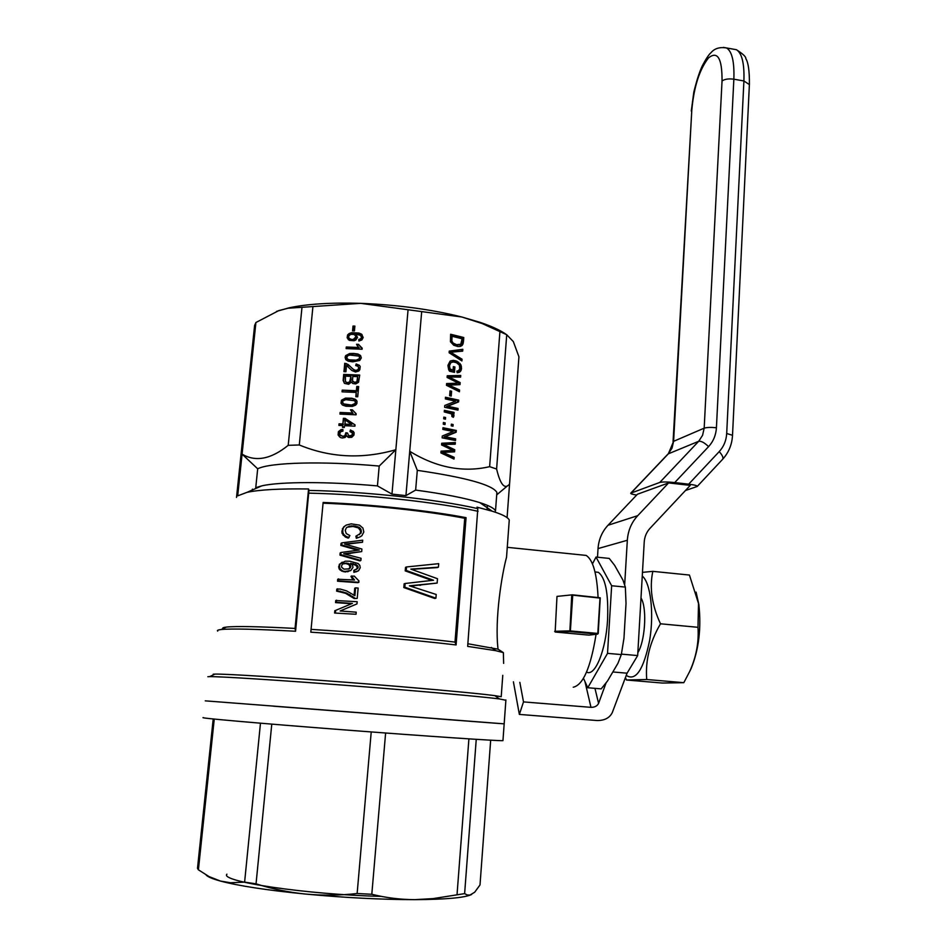 <?xml version="1.0" encoding="UTF-8"?>
<svg xmlns="http://www.w3.org/2000/svg" width="947" height="947" viewBox="0 0 947 947"><rect width="100%" height="100%" fill="white"/><g stroke="black" fill="none" stroke-linecap="round" stroke-linejoin="round"><path stroke-width="1.42" d="M586.572 672.062C594.941 677.034 605.938 650.435 607.572 619.705C608.566 593.52 605.488 577.729 598.35 572.319L595 571.929M583.482 678.301L587.767 687.747L601.203 688.871L607.572 680.917L618 663.196L621.327 654.578L623.955 638.337L626.026 603.452L625.351 587.093L622.972 580.132L614.615 565.312L609.241 558.422L596.018 557.061L592.467 563.903M587.767 687.747L607.524 653.359L611.655 585.743L596.018 557.061M611.655 585.743L625.351 587.093M607.524 653.359L621.327 654.578M642.48 572.367L652.826 571.349C649.334 587.815 651.891 605.299 660.497 623.801C649.808 642.066 645.227 660.639 646.718 679.508L626.464 680.005L625.434 677.543M642.267 576.084C650.506 582.464 654.235 612.709 649.701 640.077C643.593 669.742 635.78 681.52 626.239 675.412M641.001 597.865L641.711 599.297C647.121 610.448 644.895 641.569 637.84 652.684M696.081 592.124L698.839 604.446C701.419 628.027 698.874 649.334 691.203 668.369L689.83 671.174M626.464 680.005L662.332 683.047L683.817 682.68L689.582 671.672C696.211 657.182 699.004 642.386 697.986 627.305L698.507 603.488L689.44 575.054L652.826 571.349M683.817 682.68L646.718 679.508M660.497 623.801L697.986 627.305M636.692 495.021C632.359 494.358 630.382 493.742 630.773 493.174L659.775 482.437C662.462 481.786 667.434 481.834 674.714 482.568L688.67 484.177L719.211 451.612C723.78 446.617 726.266 440.58 726.692 433.501L743.904 80.969L749.385 84.591M631.057 493.032L668.322 453.838L673.601 441.326L691.795 110.254C693.879 86.911 699.478 69.439 708.581 57.814C717.672 50.724 722.17 58.454 722.04 81.028L704.177 428.162L702.567 435.3L698.685 441.302C701.171 440.888 704.461 442.663 708.581 446.629L674.714 482.568M624.665 584.832L627.328 540.275C628.015 530.64 631.483 522.436 637.733 515.665L668.618 482.923L637.461 494.216L607.998 525.265C602.043 531.693 598.717 539.459 598.031 548.585L597.498 557.215M685.45 490.522L697.193 486.474C697.572 485.704 694.719 484.935 688.67 484.177M668.618 482.923L690.256 485.397L649.962 528.379C646.505 532.155 644.599 536.712 644.22 542.051L637.674 655.573L621.41 654.128M513.404 681.804L519.358 714.417L597.143 720.537C604.506 720.584 609.537 717.968 612.247 712.689L627.068 673.187L637.674 655.573M612.839 671.968L627.068 673.187M606.092 682.87L598.575 703.372C597.214 706.036 594.692 707.362 590.975 707.338L523.502 701.905L519.358 714.417M519.832 682.337L523.502 701.905M487.078 509.699L487.409 505.367M502.964 740.471L504.171 723.851L273.47 706.19M437.218 718.797L499.838 723.544M496.607 469.025L506.728 334.717L513.333 341.607L518.932 356.806L509.557 484.071C504.704 489.824 500.395 484.817 496.607 469.025L489.635 466.67C463.107 472.778 436.46 467.664 409.731 451.317L417.307 470.339C466.042 477.513 492.57 484.876 496.891 492.428L496.713 494.689M507.77 485.633L496.702 494.879M456.087 644.943L466.066 517.654C428.896 510.54 371.319 504.349 323.14 502.466L310.805 632.182C359.6 635.236 418.16 640.409 456.087 644.943L454.998 642.102C417.958 637.544 359.339 632.336 311.066 629.364M226.333 627.092L221.077 629.542C231.234 628.5 256.069 629.08 295.559 631.258L295.05 628.429C258.791 626.512 235.886 626.062 226.333 627.092C223.255 627.459 222.131 627.979 222.959 628.666M221.077 629.542C217.94 629.897 216.816 630.418 217.703 631.104M417.307 470.339L415.638 490.084L405.932 495.624L421.687 311.599L408.062 309.752L395.846 449.73C362.381 459.307 330.195 457.721 299.288 444.972L288.208 445.327C271.031 459.212 255.654 462.16 242.089 454.158L257.691 468.801C269.907 462.408 322.631 460.905 379.202 466.066L395.846 449.73L391.975 494.109L405.932 495.624M506.444 334.575C500.655 330.444 492.038 326.431 480.591 322.513L461.864 317.008C431.287 309.373 397.562 304.816 360.7 303.348C331.343 302.46 307.515 303.94 289.237 307.787L276.56 311.374M408.062 309.752L360.7 303.348L288.077 308.237L278.868 310.557L255.915 322.513L254.613 325.413L236.513 497.424M509.095 522.294L509.261 520.057C508.113 517.37 502.431 514.422 492.239 511.214L476.992 507.154L477.821 508.634C438.497 499.495 364.287 491.375 308.947 490.428L308.568 488.972C279.933 488.581 259.407 489.706 247.001 492.345L237.697 495.849L255.915 322.513M496.891 492.428L495.494 510.954C494.441 508.409 489.232 505.639 479.845 502.632C465.226 498.075 443.823 493.884 415.638 490.084M257.691 468.801L255.749 487.681L261.81 485.858C279.921 481.609 327.721 481.455 377.439 485.906L391.975 494.109M312.936 306.449L299.288 444.972M342.435 437.988L340.47 437.573L338.091 435.004L338.41 431.678L340.908 429.678L342.838 429.441L342.98 431.074L340.399 431.856L339.653 434.507L342.589 436.366L344.862 435.738L345.844 432.767L347.525 433.004L348.685 435.762L351.728 435.502L352.556 433.087L349.976 431.572L350.426 429.962L354.119 432.59L353.989 435.04L351.763 437.301L348.626 437.478L346.578 435.656L345.099 437.467L342.435 437.988M355.504 371.993L351.846 370.478L346.531 365.435L345.939 371.757L343.95 371.674L344.744 363.281L348.117 364.465L353.527 369.579L355.859 370.395L357.812 369.756L358.759 368.111L358.037 366.311L355.705 365.566L356.155 363.979L359.422 365.317L360.203 366.56L359.813 369.756L358.795 371.011L355.504 371.993M345.667 355.622L349.644 353.539L353.539 353.456L357.966 354.024L360.535 355.492L361.304 357.93L359.777 360.44L352.758 361.837L348.236 361.174L345.785 359.635L345.11 357.279L345.667 355.622L346.152 356.108L350.118 354.024L354.012 353.941L358.44 354.509L360.665 355.717M356.214 392.437L342.056 391.821L342.222 390.14L356.368 390.744L356.77 386.483L358.664 386.565L357.717 396.793L355.823 396.71L356.214 392.437L356.332 396.734M355.705 383.937L352.734 383.488L351.467 382.055L348.662 384.281L344.448 383.369L343.134 380.41L343.702 374.396L359.718 375.071L358.558 382.28L355.705 383.937M357.421 345.927L356.581 344.294L358.463 344.365L362.204 348.188L362.109 349.23L346.128 348.603L346.282 347.004L358.676 347.49L357.055 344.791L358.735 344.85M352.556 330.894L353.018 326.064L354.888 326.123L354.438 330.965L352.556 330.894M344.495 425.688L344.329 427.476L342.53 427.381L342.696 425.605L338.896 425.428L339.05 423.806L342.85 423.984L343.382 418.302L345.182 418.396L355.03 424.872L354.912 426.174L344.495 425.688M352.414 406.37L346.01 406.239L342.613 405.115L340.991 403.185L341.465 400.214L345.466 398.119L351.87 398.237L355.279 399.279L357.007 401.22L356.889 403.564L355.646 405.138L352.414 406.37M350.497 409.779L352.391 409.862L356.155 413.768L356.06 414.822L339.961 414.088L340.115 412.466L352.604 413.034L350.497 409.779L352.615 410.264M360.31 335.25L355.634 334.196L357.528 337.381L355.788 340.032L354.024 340.754L349.289 340.34L347.147 337.783L347.608 334.93L349.135 333.557L351.503 332.693L358.925 333.048L361.6 334.184L363.186 337.511L361.872 339.937L358.877 341.027L358.83 339.428L360.57 338.848L361.612 337.298L360.31 335.25M506.728 334.717L482.212 323.566L461.864 317.008L421.687 311.599M499.933 331.45L489.635 466.67M451.494 449.671L441.562 444.936L441.704 443.243L455.341 442.533L455.211 444.214L443.468 444.415L454.761 449.742L454.596 451.826L442.817 452.394L454.158 457.294L454.015 459.058L440.911 452.926L441.053 451.151L453.033 450.381L451.494 449.671M450.038 390.874L451.601 391.229L451.21 396.071L449.636 395.728L450.038 390.874M463.438 341.808L462.527 344.85L460.846 346.2L458.076 346.566L453.755 345.276L450.441 341.749L450.63 334.255L463.781 337.511L463.438 341.808L462.278 342.104L461.367 345.146L459.52 346.531M451.234 425.842L451.364 424.161L453.104 424.516L452.974 426.197L451.234 425.842M453.116 384.944L448.345 384.837L459.567 390.01L459.425 391.75L446.451 385.299L446.593 383.559L458.455 383.156L447.091 377.439L447.233 375.77L460.739 375.486L460.597 377.143L448.985 376.977L460.159 382.588L459.993 384.636L453.116 384.944M459.402 365.151L456.43 362.689L453.4 361.967L450.926 362.512L449.482 365.72L450.062 368.916L453.045 370.336L453.353 366.619L454.915 366.986L454.477 372.36L449.541 371.212L448.653 369.638L447.907 365.435L450.109 361.115L453.282 360.334L456.963 361.209L461 364.962L461.544 368.537L460.858 370.857L459.413 372.289L457.2 372.739L456.833 371.129L458.455 370.703L459.769 368.916L459.402 365.151M453.27 414.088L453.98 415.78L453.353 417.343L451.908 416.479L451.695 413.922L444.261 411.933L444.392 410.335L454.087 412.395L453.968 413.756L452.488 413.437L453.27 414.088L452.11 414.312L452.536 416.858M458.75 400.143L458.608 401.895L447.682 406.239L458.076 408.477L457.946 410.146L444.64 407.293L444.794 405.458L455.661 401.173L445.339 398.912L445.469 397.243L458.75 400.143L457.579 400.38L457.437 402.132L446.522 406.476L456.916 408.713L456.809 409.909M445.445 419.19L443.705 418.823L443.835 417.142L445.587 417.509L445.445 419.19M445.149 422.871L445.007 424.552L443.267 424.185L443.397 422.504L445.149 422.871L443.977 423.084L443.883 424.315M462.834 349.313L462.692 351.124L450.665 352.237L462.041 359.197L461.899 360.925L449.115 352.758L449.257 351.1L462.834 349.313L461.674 349.609L461.544 351.242M442.296 435.999L453.211 431.524L442.829 429.405L442.971 427.724L456.312 430.459L456.17 432.211L445.197 436.745L455.637 438.852L455.507 440.533L442.142 437.845L442.296 435.999M252.316 490.013L252.411 489.137L252.34 490.001M507.13 549.142L506.538 557.227C501.969 573.929 494.488 618.841 498.039 649.168L503.378 652.625L495.837 650.684L467.664 646.375L477.821 508.634M308.947 490.428L295.559 631.258M213.193 674.205L214.969 674.098C225.066 673.838 281.034 677.283 347.727 682.408C414.384 687.534 476.874 693.204 494.855 695.643L501.212 696.72L502.774 675.329M503.378 652.625L503.638 663.362M507.083 517.618L509.557 484.071M498.039 649.168L467.865 643.747M466.066 517.654L464.728 518.281L454.998 642.102M308.568 488.972L295.05 628.429M505.876 700.271L499.448 698.933C481.029 696.542 416.266 690.754 347.052 685.427C277.814 680.1 219.858 676.442 209.63 676.632L207.843 676.714M301.975 307.42L288.208 445.327M377.439 485.906L379.202 466.066M464.728 518.281C428.411 511.167 370.75 504.952 323.069 503.188M354.178 598.54L357.208 598.397L354.178 598.54L345.572 593.319L336.611 591.106L336.801 589.117L340.21 589.046L346.626 590.892L354.9 595.722L355.61 587.862L354.734 588.205L354.107 595.13M438.425 567.17L410.832 569.111L437.49 578.712L437.135 583.068L409.424 585.814L436.212 594.479L435.916 598.184L404.819 587.211L405.127 583.494L433.513 580.239L406.239 570.485L406.535 566.945L438.71 563.666L438.425 567.17L437.277 567.584L411.531 569.336M437.135 583.068L410.217 586.075M435.916 598.184L434.756 598.492L403.813 587.554L404.12 583.837L405.127 583.494M431.607 580.322L405.221 570.875L405.529 567.348L406.535 566.945M357.741 568.472L358.049 566.507L356.546 564.803L350.556 563.264L352.438 565.087L353.006 567.324L350.792 570.544L345.087 572L340.115 570.07L338.777 567.809L339.357 564.282L345.229 561.204L349.845 561.228L358.191 563.536L359.801 565.347L360.227 567.774L358.558 570.733L353.882 572.331L353.811 570.343L357.741 568.472L356.865 568.887L357.173 566.922L355.67 565.229L351.42 563.879M356.226 569.514L356.865 568.887M334.8 610.744L351.538 603.748L335.546 602.6L335.747 600.516L357.161 601.7L356.972 603.902L340.127 610.981L356.214 612.176L356.025 614.272L334.587 613.029L334.8 610.744L351.538 603.748M359.387 534.7L360.558 532.214L360.334 530.521L358.416 527.929L353.089 526.461L347.052 527.207M361.067 533.137L361.221 529.989L359.304 527.384L353.965 525.905L349.348 526.177L346.377 527.751L345.229 530.438L346.223 533.563L349.893 535.588L348.2 538.121L345.229 536.937L342.092 533.398L341.914 531.125L343.583 527.005L346.235 525.088L351.219 523.845L359.505 525.135L362.914 528.059L363.826 531.977L361.837 535.765L359.836 536.996L356.344 538.298L355.894 536.191L360.18 533.658M359.836 536.996L356.344 538.298M341.891 542.856L362.713 540.181L362.523 542.252L344.625 544.016L361.908 549.035L361.683 551.592L343.725 553.758L361.079 558.292L360.878 560.458L340.802 554.658L341.003 552.492L359.292 550.018L341.701 544.916L341.891 542.856L341.038 543.365L340.849 545.413L357.445 550.207M362.523 542.252L345.643 544.288M361.683 551.592L344.909 554.078M360.878 560.458L359.99 560.896L339.949 555.12L340.151 552.965L341.003 552.492M358.025 582.689L337.534 581.209L337.712 579.244L354.533 579.99L352.935 577.978L352.059 578.357L350.97 576.285L354.249 576.084L359.031 581.032L358.025 582.689M353.267 579.895L352.059 578.357M349.467 338.505L352.533 339.914L355.184 339.215L356.143 336.374L353.929 334.374L350.639 334.409L348.804 335.936L348.745 337.688L349.94 339.014L352.533 339.914M352.059 339.405L353.941 339.724M348.685 569.111L350.023 567.087L348.97 564.637L345.868 563.524L342.802 563.938M355.054 598.232L346.436 592.988L337.463 590.75L337.641 588.774M337.463 590.75L336.611 591.106M355.61 587.862L358.144 588.063L357.208 598.397M352.793 596.456L351.917 596.776M349.881 594.633L349.017 594.965M346.436 592.988L345.572 593.319M342.932 591.828L342.068 592.171M340.281 591.141L339.428 591.496M414.099 568.792L413.058 569.183M420.953 585.033L419.888 585.388M414.904 585.554L413.863 585.897M404.819 587.211L403.813 587.554M431.441 579.481L430.329 579.848M429.926 578.96L428.813 579.327M406.239 570.485L405.221 570.875M417.331 568.65L416.278 569.04M350.792 570.544L343.193 571.668M345.951 571.586L345.087 572M344.045 571.254L341.571 571.065M342.423 570.65L340.967 569.656L340.115 570.07M340.967 569.656L340.032 568.602L339.18 569.017M340.032 568.602L339.618 567.383L338.777 567.809M339.618 567.383L339.488 566.081L338.635 566.507M339.488 566.081L340.21 563.844L339.357 564.282M340.21 563.844L342.175 562.187M358.558 570.733L355.954 571.893M356.841 571.491L353.882 572.331M354.758 571.929L354.687 569.94M358.226 567.419L357.339 567.833M358.049 566.507L357.173 566.922M357.611 565.679L356.735 566.093M356.546 564.803L355.67 565.229M355.208 564.104L354.332 564.53M353.219 563.56L352.343 563.986M348.532 571.372L347.667 571.775M349.834 564.211L346.72 563.098L344.128 563.311L342.222 564.376L341.547 566.117L341.701 567.324L343.974 569.159L349.407 568.851L350.887 566.673L349.834 564.211L348.97 564.637M348.366 563.406L347.502 563.844M346.72 563.098L345.868 563.524M345.442 563.098L344.578 563.536M344.128 563.311L343.276 563.749M350.402 567.833L349.526 568.247M350.887 566.673L350.023 567.087M350.627 565.359L349.751 565.785M335.546 602.6L336.398 602.292L336.587 600.197M334.587 613.029L356.025 614.272M335.427 612.756L335.64 610.46M336.398 602.292L352.414 603.452M355.859 526.141L354.983 526.686M357.717 526.674L356.841 527.219M353.965 525.905L353.089 526.461M351.55 525.834L350.674 526.39M349.348 526.177L348.472 526.733M349.064 537.6L346.093 536.416L345.229 536.937M346.093 536.416L344.057 534.795L343.193 535.327M344.057 534.795L342.944 532.853L342.092 533.398M342.944 532.853L342.767 530.58L341.914 531.125M342.767 530.58L343.252 528.142L342.4 528.698M343.252 528.142L344.436 526.449L343.583 527.005M344.436 526.449L346.235 525.088M357.22 537.789L356.77 535.682M361.446 531.693L360.558 532.214M361.221 529.989L360.334 530.521M360.594 528.568L359.706 529.101M359.304 527.384L358.416 527.929M348.768 543.614L347.904 544.111M346.697 543.767L345.844 544.265M351.1 553.084L350.236 553.545M347.218 553.498L346.353 553.971M340.802 554.658L339.949 555.12M357.93 549.615L357.043 550.089M356.936 549.343L356.048 549.816M341.701 544.916L340.849 545.413M353.728 579.031L352.852 579.41M337.534 581.209L338.375 580.831L338.564 578.854M352.935 577.978L352.272 576.83L351.396 577.208M352.272 576.83L351.846 575.906M338.375 580.831L358.913 582.322M348.271 339.642L347.525 337.25L348.094 335.439L351.976 333.202L359.387 333.557L362.062 334.693M355.634 334.196L356.759 335.167M359.327 340.908L359.292 339.926L361.032 339.357L362.074 337.795L361.138 335.925M460.751 344.258L462.112 338.766L452.062 336.292L451.837 340.967L453.092 343.039L456.561 344.684L460.751 344.258M451.34 450.464L453.033 450.381M452.453 450.346L451.281 450.535M441.693 443.374L454.169 442.723L454.051 444.238M455.341 442.533L454.169 442.723M443.468 444.415L442.308 444.605L453.589 449.932L453.435 451.92M445.102 445.149L443.942 445.339M445.919 445.552L444.747 445.741M454.761 449.742L453.589 449.932M442.817 452.394L441.657 452.583L452.986 457.472L452.903 458.537M444.131 452.974L442.959 453.163M445.682 453.601L444.522 453.791M454.158 457.294L452.986 457.472M441.042 451.257L450.168 450.642M449.991 391.371L450.085 395.822M451.601 391.229L450.441 391.466M463.012 344.01L461.852 344.306M462.527 344.85L461.367 345.146M461.97 345.596L460.81 345.892M460.846 346.2L459.686 346.495M450.583 334.836L462.621 337.807L462.278 342.104M463.781 337.511L462.621 337.807M463.261 343.039L462.089 343.335M452.062 336.292L450.902 336.587L450.583 340.364L451.932 343.335L455.389 344.968L459.804 344.744M451.755 340.068L450.583 340.364M442.936 428.162L455.14 430.672L454.998 432.424L444.036 436.946L454.465 439.053L454.371 440.308M451.837 340.967L450.677 341.263M452.039 341.654L450.879 341.95M452.488 342.329L451.328 342.625M453.092 343.039L451.932 343.335M454.051 343.666L452.891 343.962M455.176 344.187L454.015 344.471M456.561 344.684L455.389 344.968M458.372 344.886L457.212 345.17M451.328 424.611L451.837 425.961M453.104 424.516L451.932 424.73M448.345 384.837L447.173 385.086L458.395 390.259L458.324 391.206M449.636 385.453L448.476 385.701M451.174 386.116L450.014 386.376M459.567 390.01L458.395 390.259M446.57 383.772L456.703 383.369M456.774 383.192L455.614 383.44M447.209 376.006L459.567 375.746L459.449 377.131M460.739 375.486L459.567 375.746M448.985 376.977L447.824 377.237L458.999 382.837L458.845 384.683M450.606 377.758L449.434 378.019M451.411 378.184L450.239 378.433M460.159 382.588L458.999 382.837M452.039 362.133L449.02 363.66L448.322 367.045L449.34 370.017L453.045 370.336M450.926 362.512L449.754 362.796M450.18 363.388L449.02 363.66M449.671 364.477L448.511 364.749M449.482 365.72L448.322 365.992M449.482 366.773L448.322 367.045M449.73 367.874L448.57 368.146M450.062 368.916L448.902 369.188M450.5 369.744L449.34 370.017M453.305 367.152L453.353 372.1M454.915 366.986L453.743 367.258M451.08 360.712L455.803 361.482L459.828 365.234L460.112 370.017L457.875 372.668M453.282 360.334L452.11 360.618M455.176 360.618L454.015 360.902M456.963 361.209L455.803 361.482M458.644 362.156L457.472 362.441M460.041 363.447L458.869 363.719M461 364.962L459.828 365.234M461.438 366.667L460.278 366.939M461.544 368.537L460.372 368.797M461.272 369.756L460.112 370.017M460.858 370.857L459.686 371.129M460.206 371.674L459.035 371.934M459.413 372.289L458.241 372.55M452.488 413.437L451.506 413.815M453.944 415.2L452.773 415.425M453.98 415.78L452.808 416.005M453.743 416.538L452.583 416.763M444.356 410.797L452.915 412.62L452.844 413.508M454.087 412.395L452.915 412.62M453.731 414.668L452.559 414.893M447.682 406.239L446.522 406.476M458.076 408.477L456.916 408.713M445.433 397.728L457.579 400.38M458.608 401.895L457.437 402.132M445.587 417.509L444.415 417.722L444.321 418.953M443.8 417.591L444.415 417.722M443.362 422.954L443.977 423.084M450.665 352.237L449.505 352.533L460.869 359.481L460.81 360.227M451.707 352.817L450.547 353.101M462.041 359.197L460.869 359.481M449.245 351.23L461.674 349.609M456.17 432.211L454.998 432.424M445.197 436.745L444.036 436.946M456.312 430.459L455.14 430.672M455.637 438.852L454.465 439.053M353.468 339.215L355.871 336.919L355.066 334.978M358.676 356.06L349.999 355.078L348.058 355.563L346.697 357.35L347.715 359.233L349.55 359.86L356.202 360.132L359.221 358.806L359.505 356.818L358.676 356.06M356.96 381.168L357.67 376.681L352.793 376.468L352.485 380.895L354.64 382.351L357.433 381.617L357.67 376.681M352.059 404.819L355.089 403.493L355.385 401.469L354.545 400.711L345.821 399.67L342.909 400.924L342.506 401.954L343.524 403.86L352.533 405.233L354.58 404.76L356.06 402.96L354.545 400.711M345.418 381.641L347.513 382.695L349.692 381.819L350.899 376.397L345.43 376.16L345.418 381.641M344.649 424.067L351.751 424.398L345.028 419.935L345.134 424.469L351.751 424.398M339.535 436.875L338.588 435.395L338.908 432.069L342.873 429.891M340.269 435.442L344.306 436.567L346.034 435.265L346.33 433.158L347.407 433.312M348.685 435.762L350.343 436.449L352.213 435.88L353.148 434.377L352.012 432.412M350.532 431.714L350.911 430.352L353.468 431.489M347.88 437.159L346.578 435.656M346.117 363.494L350.449 366.678M349.739 368.572L347.466 366.205M344.483 371.698L345.229 363.755L346.602 363.968M352.142 368.395L355.149 370.573L357.339 370.668L359.233 368.572L358.037 366.311M356.273 365.672L356.617 364.453L359.6 365.601M346.188 359.967L346.152 356.108M347.715 359.233L350.023 360.345L356.676 360.606L359.694 359.292L359.505 356.818M342.222 390.14L356.841 391.194L357.232 386.932L358.629 386.992M342.589 391.845L342.707 390.578M352.45 383.215L351.467 382.055M344.377 383.31L343.619 380.872L344.187 374.858L359.682 375.509M345.679 381.972L347.999 383.144L350.177 382.268L351.1 379.818L350.899 376.397M352.722 381.463L355.113 382.801L357.433 381.617M361.162 347.585L362.18 348.401M360.144 346.673L361.624 348.082M346.649 348.626L346.756 347.502L359.138 347.987L357.895 346.413M353.018 326.064L354.841 326.632M353.077 330.917L353.48 326.573M342.85 423.984L343.868 418.716L345.667 418.799L355.018 424.954M343.051 427.417L342.696 425.605M339.428 425.452L339.547 424.197L343.335 424.386M342.068 404.665L341.405 402.309L341.962 400.64L345.951 398.545L352.343 398.675L356.474 400.261M343.524 403.86L345.856 404.937L352.533 405.233M355.101 413.152L356.143 413.898M340.494 414.111L340.612 412.88L353.077 413.448L350.97 410.193M581.707 554.966L586.169 555.416C592.964 559.772 596.93 573.728 598.066 597.297M596.077 634.301C590.75 667.41 583.139 685.048 573.231 687.226M555.155 632.028L589.01 635.117L597.557 634.123L570.011 631.613L555.155 632.028L556.99 596.409L572.414 594.811L556.99 596.409M572.414 594.811L600.244 597.806L598.232 633.507L597.557 634.123M570.011 631.613L570.378 630.927L597.806 633.436L600.007 598.09L572.237 595.107M570.378 630.927L572.71 595.45M569.869 631.223L571.728 595.414M569.396 630.88L554.646 631.306M214.247 719.081L198.408 869.819L197.485 868.352L213.205 718.974M206.091 874.957C207.701 876.839 212.459 878.863 220.391 881.041L230.547 882.77L244.61 882.119L256.045 883.847C272.215 888.961 288.799 892.37 305.822 894.086C322.844 895.649 339.949 895.46 357.137 893.518L371.804 894.276C386.116 897.827 400.439 899.614 414.786 899.65C445.777 899.472 464.717 897.768 471.594 894.513M198.408 869.819L209.074 876.591L220.391 881.041C238.691 885.907 267.161 890.251 305.822 894.086C345.087 897.756 381.416 899.614 414.786 899.65L433.099 898.608L464.622 893.625L467.262 894.974L469.961 895.081L474.696 892.216L480.011 884.948L490.676 740.199M457.058 894.335L468.907 738.885M464.622 893.625L476.246 739.347M357.137 893.518L371.224 731.936M371.804 894.276L385.618 733.014M256.045 883.847L271.777 724.135M244.61 882.119L260.472 723.188M505.899 699.975L504.171 723.851L205.262 700.851M502.952 740.649C499.614 741.122 426.825 736.245 343.039 729.794C259.206 723.354 196.585 717.814 203.475 717.613M381.416 896.383C306.994 894.643 219.136 881.456 226.925 874.188M726.586 47.954C732.043 51.41 734.47 61.827 733.854 79.193L716.417 427.748C710.901 427.204 706.829 427.334 704.177 428.162L673.601 441.326L672.039 448.12L668.322 453.838L698.685 441.302L659.775 482.437M723.401 47.397L736.399 49.706C741.975 53.139 744.484 63.556 743.904 80.969L733.854 79.193C728.563 78.506 724.621 79.11 722.04 81.028M733.321 49.149L736.399 49.706C742.993 53.92 746.129 56.891 745.81 58.619C748.296 62.478 749.503 70.989 749.408 84.165L732.516 435.289L726.692 433.501M716.417 427.748C715.968 435.135 713.351 441.42 708.581 446.629M697.264 486.403L722.549 459.378C723.603 457.863 722.502 455.27 719.211 451.612M732.505 435.502L732.516 435.289C732.019 444.593 728.705 452.63 722.549 459.378M691.795 110.254L673.057 441.74M630.773 493.174L667.872 454.158M637.733 515.665L607.998 525.265M627.328 540.275L598.031 548.585M594.965 688.351L598.575 703.372M584.95 681.52L590.975 707.338M478.081 511.321C438.39 502.277 364.5 494.227 308.935 493.15M452.749 353.456L451.589 353.74M598.35 572.319L595.012 571.988M698.839 604.446L698.507 603.488M691.203 668.369L689.582 671.672M726.574 47.989C719.696 46.817 714.44 48.439 710.818 52.878C708.936 54.381 706.107 58.655 702.343 65.722C699.478 71.806 696.637 80.613 693.82 92.119L691.286 111.024M261.81 485.858L247.001 492.345M479.845 502.632L492.239 511.214M289.237 307.787L288.077 308.237M480.591 322.513L482.212 323.566M509.261 520.057L506.538 557.227M223.066 627.814L222.983 628.654M214.969 674.098L209.63 676.632M494.855 695.643L499.448 698.933M491.339 647.476L495.837 650.684M507.261 547.319L586.169 555.416"/></g></svg>
